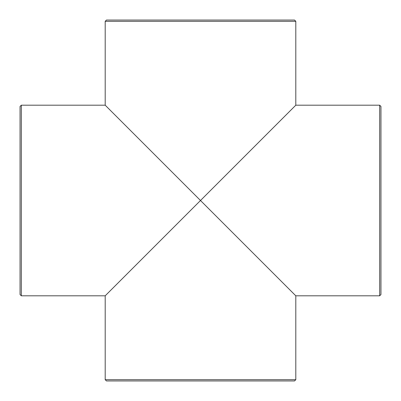 <?xml version="1.0" encoding="UTF-8"?>
<svg xmlns="http://www.w3.org/2000/svg" width="401" height="401" viewBox="0 0 401 401"><rect width="100%" height="100%" fill="white"/><g stroke="black" fill="none" stroke-linecap="round" stroke-linejoin="round"><path stroke-width="0.6" d="M294.54 20.05L106.46 20.05L105.192 21.323L295.808 21.323L294.54 20.05M105.192 21.323L105.192 105.192L200.5 200.5L295.808 105.192L379.677 105.192L379.677 295.808L380.95 294.54L380.95 106.46L379.677 105.192M20.05 200.5L20.05 294.54L21.323 295.808L21.323 105.192L20.05 106.46L20.05 200.5M295.808 379.677L295.808 295.808L200.5 200.5L105.192 295.808L105.192 379.677L106.46 380.95L294.54 380.95L295.808 379.677L105.192 379.677M295.808 21.323L295.808 105.192M21.323 295.808L105.192 295.808M21.323 105.192L105.192 105.192M295.808 295.808L379.677 295.808"/></g></svg>
